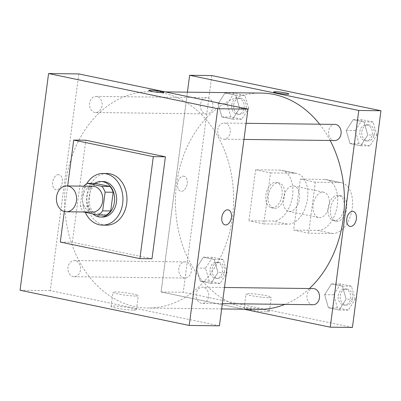 <?xml version="1.0" encoding="UTF-8"?>
<svg xmlns="http://www.w3.org/2000/svg" width="401" height="401" viewBox="0 0 401 401"><rect width="100%" height="100%" fill="white"/><g stroke="black" fill="none" stroke-linecap="round" stroke-linejoin="round"><path stroke-width="0.3" stroke-dasharray="2 1.5" d="M92.536 212.089A12.912 10.09 90.7 0 1 82.746 197.107A12.912 10.09 90.7 0 1 92.852 186.259M106.165 215.131L91.568 212.094A17.343 13.549 90.7 0 1 88.33 206.294L90.791 187.593L82.731 187.498A17.343 13.549 90.7 0 1 83.809 186.149M82.731 187.498L80.27 206.194A17.343 13.549 90.7 0 0 83.493 211.979M88.33 206.294L80.27 206.194M90.791 187.593A17.343 13.549 90.7 0 1 95.343 183.412M94.606 183.407A17.759 13.875 -89.3 0 0 92.867 213.944M102.551 217.056A17.759 13.875 90.7 0 1 89.087 196.45A17.759 13.875 90.7 0 1 102.987 181.543M91.568 212.094L83.508 211.999M85.303 212.37A25.829 20.18 90.7 0 1 82.872 195.157A25.829 20.18 90.7 0 1 86.827 183.588M106.481 225.177A25.829 20.18 90.7 0 1 86.902 195.207A25.829 20.18 90.7 0 1 107.117 173.523M64.315 211.477L67.674 185.949M151.979 258.765L72.375 242.209L60.285 242.059M72.375 242.209L85.804 140.23M75.278 260.665A8.07 6.306 -89.3 0 0 74.33 260.56A8.07 6.306 -89.3 0 0 67.924 268.555A8.07 6.306 -89.3 0 0 74.13 276.705A8.07 6.306 -89.3 0 0 80.511 269.322A8.07 6.306 -89.3 0 0 75.278 260.665M96.897 96.481A8.07 6.306 -89.3 0 0 95.944 96.375A8.07 6.306 -89.3 0 0 89.538 104.37A8.07 6.306 -89.3 0 0 95.744 112.516A8.07 6.306 -89.3 0 0 102.125 105.132A8.07 6.306 -89.3 0 0 96.897 96.481M217.783 129.809A8.07 6.306 90.7 0 1 224.104 123.032A8.07 6.306 90.7 0 1 230.309 131.182A8.07 6.306 90.7 0 1 223.903 139.177A8.07 6.306 90.7 0 1 217.783 129.809M78.807 73.924L50.275 290.63L219.427 325.812M203.437 287.322A8.07 6.306 -89.3 0 0 202.485 287.216A8.07 6.306 -89.3 0 0 196.079 295.211A8.07 6.306 -89.3 0 0 202.289 303.362A8.07 6.306 -89.3 0 0 208.665 295.978A8.07 6.306 -89.3 0 0 203.437 287.322M163.172 93.107A108.16 84.506 -89.3 0 0 150.445 91.719A108.16 84.506 -89.3 0 0 64.616 198.831A108.16 84.506 -89.3 0 0 147.789 308.018A108.16 84.506 -89.3 0 0 233.272 209.081A108.16 84.506 -89.3 0 0 163.172 93.107M58.486 174.62A7.669 4.732 101.8 0 0 52.772 181.678A7.669 4.732 101.8 0 0 55.924 189.698A7.669 4.732 101.8 0 0 62.12 183.152A7.669 4.732 101.8 0 0 59.047 174.681A7.669 4.732 101.8 0 0 58.486 174.62A7.669 4.732 -78.2 0 1 59.052 174.681A7.669 4.732 -78.2 0 1 62.12 183.152A7.669 4.732 -78.2 0 1 55.929 189.698A7.669 4.732 -78.2 0 1 52.772 181.678A7.669 4.732 -78.2 0 1 58.486 174.62M50.275 290.63L20.05 290.254M133.608 310.128A12.772 1.203 7.5 0 0 136.43 309.752A12.772 1.203 7.5 0 0 123.924 306.89A12.772 1.203 7.5 0 0 111.107 306.419A12.772 1.203 7.5 0 0 119.468 308.665A12.772 1.203 7.5 0 0 133.608 310.128M135.463 296.033A12.772 1.203 -172.5 0 1 121.323 294.565A12.772 1.203 -172.5 0 1 112.962 292.319A12.772 1.203 -172.5 0 1 125.784 292.795A12.772 1.203 -172.5 0 1 138.285 295.652A12.772 1.203 -172.5 0 1 135.463 296.033M148.726 90.431L148.726 90.431A7.669 0.722 7.5 0 0 156.235 92.15A7.669 0.722 7.5 0 0 163.929 92.43L163.929 92.43M228.199 209.868L228.199 209.868A7.669 4.732 101.8 0 0 222.004 216.41A7.669 4.732 101.8 0 0 225.076 224.881L225.076 224.881M319.642 124.21A108.16 84.506 90.7 0 1 330.153 140.48M309.412 288.535A108.16 84.506 90.7 0 1 284.875 304.374M258.615 309.382A108.16 84.506 90.7 0 1 176.61 183.899A108.16 84.506 90.7 0 1 261.277 93.077M186.109 262.028A8.07 6.306 -89.3 0 0 185.157 261.923A8.07 6.306 -89.3 0 0 178.751 269.918A8.07 6.306 -89.3 0 0 184.961 278.063A8.07 6.306 -89.3 0 0 191.277 271.287A8.07 6.306 -89.3 0 0 186.109 262.028M334.73 140.54A8.07 6.306 90.7 0 1 328.609 131.172A8.07 6.306 90.7 0 1 334.93 124.395M207.723 97.844A8.07 6.306 90.7 0 1 212.956 106.496A8.07 6.306 90.7 0 1 206.575 113.879A8.07 6.306 90.7 0 1 200.455 104.516A8.07 6.306 90.7 0 1 206.771 97.739A8.07 6.306 90.7 0 1 207.723 97.844M313.116 304.725A8.07 6.306 90.7 0 1 306.996 295.357A8.07 6.306 90.7 0 1 313.316 288.58M161.102 291.988L187.412 92.17L161.102 291.988L243.843 309.201L161.102 291.988L183.267 292.264L352.419 327.447M227.061 272.62L223.252 259.547L212.48 257.307L205.523 268.139L209.332 281.211L220.104 283.452L227.061 272.62L217.994 272.51L214.184 259.437L203.412 257.196L196.455 268.028L200.264 281.096L211.036 283.337L217.994 272.51L214.184 259.437L203.412 257.196L196.455 268.028L200.264 281.096L211.036 283.337L217.994 272.51M210.074 269.086A8.07 6.306 90.7 0 1 216.39 262.309A8.07 6.306 90.7 0 1 222.595 270.454A8.07 6.306 90.7 0 1 216.194 278.449A8.07 6.306 90.7 0 1 210.074 269.086M223.252 259.547L214.184 259.437M212.48 257.307L203.412 257.196M205.523 268.139L196.455 268.028M209.332 281.211L200.264 281.096M220.104 283.452L211.036 283.337M212.089 269.111A8.07 6.306 90.7 0 1 218.405 262.334A8.07 6.306 90.7 0 1 224.61 270.48A8.07 6.306 90.7 0 1 218.209 278.474A8.07 6.306 90.7 0 1 212.089 269.111M355.221 299.276L351.406 286.209L340.634 283.968L333.677 294.795L337.492 307.868L348.258 310.108L355.221 299.276L346.153 299.166L342.339 286.093L331.567 283.853L324.609 294.685L328.419 307.757L339.191 309.998L346.153 299.166L342.339 286.093L331.567 283.853L324.609 294.685L328.419 307.757L339.191 309.998L346.153 299.166M338.228 295.743A8.07 6.306 90.7 0 1 344.549 288.966A8.07 6.306 90.7 0 1 350.755 297.116A8.07 6.306 90.7 0 1 344.349 305.106A8.07 6.306 90.7 0 1 338.228 295.743M351.406 286.209L342.339 286.093M340.634 283.968L331.567 283.853M333.677 294.795L324.609 294.685M337.492 307.868L328.419 307.757M348.258 310.108L339.191 309.998M340.243 295.768A8.07 6.306 90.7 0 1 346.564 288.991A8.07 6.306 90.7 0 1 352.77 297.141A8.07 6.306 90.7 0 1 346.364 305.131A8.07 6.306 90.7 0 1 340.243 295.768M248.68 108.435L244.866 95.363L234.094 93.122L227.136 103.954L230.946 117.022L241.718 119.262L248.68 108.435L239.613 108.32L235.798 95.253L225.026 93.012L218.069 103.844L221.878 116.912L232.65 119.152L239.613 108.32L235.798 95.253L225.026 93.012L218.069 103.844L221.878 116.912L232.65 119.152L239.613 108.32M231.688 104.902A8.07 6.306 90.7 0 1 238.009 98.125A8.07 6.306 90.7 0 1 244.214 106.27A8.07 6.306 90.7 0 1 237.808 114.265A8.07 6.306 90.7 0 1 231.688 104.902M244.866 95.363L235.798 95.253M234.094 93.122L225.026 93.012M227.136 103.954L218.069 103.844M230.946 117.022L221.878 116.912M241.718 119.262L232.65 119.152M233.703 104.927A8.07 6.306 90.7 0 1 240.024 98.15A8.07 6.306 90.7 0 1 246.229 106.295A8.07 6.306 90.7 0 1 239.823 114.29A8.07 6.306 90.7 0 1 233.703 104.927M376.835 135.092L373.02 122.019L362.253 119.779L355.291 130.611L359.106 143.683L369.877 145.924L376.835 135.092L367.767 134.982L363.953 121.909L353.186 119.668L346.223 130.5L350.038 143.568L360.81 145.809L367.767 134.982L363.953 121.909L353.186 119.668L346.223 130.5L350.038 143.568L360.81 145.809L367.767 134.982M359.842 131.558A8.07 6.306 90.7 0 1 366.163 124.781A8.07 6.306 90.7 0 1 372.369 132.931A8.07 6.306 90.7 0 1 365.963 140.921A8.07 6.306 90.7 0 1 359.842 131.558M373.02 122.019L363.953 121.909M362.253 119.779L353.186 119.668M355.291 130.611L346.223 130.5M359.106 143.683L350.038 143.568M369.877 145.924L360.81 145.809M361.857 131.583A8.07 6.306 90.7 0 1 368.178 124.806A8.07 6.306 90.7 0 1 374.384 132.952A8.07 6.306 90.7 0 1 367.978 140.946A8.07 6.306 90.7 0 1 361.857 131.583M183.417 176.159A7.669 4.732 -78.2 0 1 183.984 176.219A7.669 4.732 -78.2 0 1 187.056 184.691A7.669 4.732 -78.2 0 1 180.861 191.232A7.669 4.732 -78.2 0 1 177.708 183.212A7.669 4.732 -78.2 0 1 183.417 176.159A7.669 4.732 101.8 0 0 177.703 183.212A7.669 4.732 101.8 0 0 180.861 191.232A7.669 4.732 101.8 0 0 187.051 184.691A7.669 4.732 101.8 0 0 183.984 176.219A7.669 4.732 101.8 0 0 183.417 176.154M211.798 75.558L183.267 292.264M266.6 311.767A12.772 1.203 7.5 0 0 269.422 311.387A12.772 1.203 7.5 0 0 256.921 308.529A12.772 1.203 7.5 0 0 244.099 308.053A12.772 1.203 7.5 0 0 252.46 310.299A12.772 1.203 7.5 0 0 266.6 311.767M268.459 297.667A12.772 1.203 -172.5 0 1 254.314 296.199A12.772 1.203 -172.5 0 1 245.958 293.953A12.772 1.203 -172.5 0 1 258.775 294.429A12.772 1.203 -172.5 0 1 271.282 297.286A12.772 1.203 -172.5 0 1 268.459 297.667M353.136 211.402L353.131 211.402A7.669 4.732 101.8 0 0 346.94 217.949A7.669 4.732 101.8 0 0 350.008 226.42L350.013 226.42M273.657 91.969L273.657 91.964A7.669 0.722 7.5 0 0 273.657 91.969A7.669 0.722 7.5 0 0 281.166 93.684A7.669 0.722 7.5 0 0 288.865 93.969L288.865 93.969M315.316 182.219L300.389 179.112L293.677 230.104L308.605 233.207L332.785 233.502A25.829 15.94 101.8 0 0 352.033 209.733A25.829 15.94 101.8 0 0 341.401 182.721A25.829 15.94 101.8 0 0 339.497 182.515L315.316 182.219L308.605 233.207M255.617 169.798L270.54 172.906L263.828 223.893L248.901 220.791L273.086 221.086A25.829 15.94 101.8 0 0 292.329 197.317A25.829 15.94 101.8 0 0 281.702 170.305A25.829 15.94 101.8 0 0 279.798 170.099L255.617 169.798L248.901 220.791M299.427 198.796A12.912 7.97 101.8 0 0 293.993 186.054A12.912 7.97 101.8 0 0 283.562 197.071A12.912 7.97 101.8 0 0 288.735 211.342A12.912 7.97 101.8 0 0 299.427 198.796M270.54 172.906L294.72 173.202A25.829 15.94 -78.2 0 1 296.625 173.407A25.829 15.94 -78.2 0 1 307.256 200.42A25.829 15.94 -78.2 0 1 288.008 224.189L273.086 221.086M263.828 223.893L288.008 224.189M329.276 205.006A12.912 7.97 101.8 0 0 323.848 192.259A12.912 7.97 101.8 0 0 313.412 203.282A12.912 7.97 101.8 0 0 318.584 217.548A12.912 7.97 101.8 0 0 329.276 205.006M332.785 233.502L317.858 230.4L293.677 230.104M317.858 230.4A25.829 15.94 101.8 0 0 337.106 206.63A25.829 15.94 101.8 0 0 326.474 179.618A25.829 15.94 101.8 0 0 324.574 179.412L300.389 179.112M284.499 195.693A12.912 7.97 101.8 0 0 279.071 182.946A12.912 7.97 101.8 0 0 268.64 193.969A12.912 7.97 101.8 0 0 273.808 208.234A12.912 7.97 101.8 0 0 284.499 195.693M282.013 195.172A12.912 7.97 101.8 0 0 276.585 182.43A12.912 7.97 101.8 0 0 266.149 193.452A12.912 7.97 101.8 0 0 271.322 207.718A12.912 7.97 101.8 0 0 282.013 195.172M328.078 207.913A12.912 7.97 101.8 0 0 333.512 220.655A12.912 7.97 101.8 0 0 343.943 209.633A12.912 7.97 101.8 0 0 338.77 195.367A12.912 7.97 101.8 0 0 328.078 207.913M330.569 208.43A12.912 7.97 -78.2 0 1 341.256 195.883A12.912 7.97 -78.2 0 1 346.429 210.149A12.912 7.97 -78.2 0 1 335.998 221.172A12.912 7.97 -78.2 0 1 330.569 208.43M294.72 173.202L279.798 170.099M339.497 182.515L324.574 179.412M136.43 309.752L138.285 295.652M111.107 306.419L112.962 292.319M165.217 91.899L150.445 91.719M221.648 308.93L147.789 308.018M74.13 276.705L184.961 278.063M74.33 260.56L185.157 261.923M246.089 123.302L224.104 123.032M243.963 139.423L223.903 139.177M206.771 97.739L95.944 96.375M206.575 113.879L95.744 112.516M224.47 287.487L202.485 287.216M222.349 303.607L202.289 303.362M218.405 262.334L216.39 262.309M218.209 278.474L216.194 278.449M346.564 288.991L344.549 288.966M346.364 305.131L344.349 305.106M240.024 98.15L238.009 98.125M239.823 114.29L237.808 114.265M368.178 124.806L366.163 124.781M367.978 140.946L365.963 140.921M269.422 311.387L271.282 297.286M244.099 308.053L245.958 293.953M288.735 211.342L318.584 217.548M293.993 186.054L323.848 192.259M271.322 207.718L273.808 208.234M276.585 182.43L279.071 182.946M341.256 195.883L338.77 195.367M335.998 221.172L333.512 220.655M296.625 173.407L281.702 170.305M341.401 182.721L326.474 179.618"/><path stroke-width="0.6" d="M56.551 196.781A12.912 10.09 90.7 0 1 66.656 185.939A12.912 10.09 90.7 0 1 76.586 198.976A12.912 10.09 90.7 0 1 66.34 211.768A12.912 10.09 90.7 0 1 56.551 196.781M66.656 185.939L92.852 186.259A12.912 10.09 90.7 0 1 102.786 199.297A12.912 10.09 90.7 0 1 92.536 212.089L66.34 211.768M83.493 211.979A17.343 13.549 90.7 0 0 83.508 211.999L98.105 215.031A17.343 13.549 90.7 0 0 102.656 210.851L105.117 192.154A17.343 13.549 90.7 0 0 101.879 186.35L87.283 183.317A17.343 13.549 90.7 0 0 83.809 186.149M101.879 186.35L109.939 186.45L95.343 183.412L87.283 183.317M109.939 186.45A17.343 13.549 90.7 0 1 113.177 192.249L105.117 192.154M98.105 215.031L106.165 215.131A17.343 13.549 90.7 0 0 110.716 210.951L113.177 192.249M92.867 213.944A17.759 13.875 -89.3 0 0 100.536 217.031A17.759 13.875 -89.3 0 0 114.571 200.786A17.759 13.875 -89.3 0 0 103.062 181.748A17.759 13.875 -89.3 0 0 100.972 181.518A17.759 13.875 -89.3 0 0 94.606 183.407M100.972 181.518L102.987 181.543A17.759 13.875 90.7 0 1 105.077 181.768A17.759 13.875 90.7 0 1 116.586 200.811A17.759 13.875 90.7 0 1 102.551 217.056L100.536 217.031M110.716 210.951L102.656 210.851M86.827 183.588A25.829 20.18 90.7 0 1 103.087 173.473A25.829 20.18 90.7 0 1 122.947 199.548A25.829 20.18 90.7 0 1 102.45 225.126A25.829 20.18 90.7 0 1 85.303 212.37M103.087 173.473L107.117 173.523A25.829 20.18 90.7 0 1 126.977 199.598A25.829 20.18 90.7 0 1 106.481 225.177L102.45 225.126M67.674 185.949L73.714 140.079L153.312 156.636L139.889 258.615L60.285 242.059L64.315 211.477M73.714 140.079L85.804 140.23L165.402 156.786L151.979 258.765L139.889 258.615M20.05 290.254L189.202 325.442L217.733 108.736L48.581 73.553L20.05 290.254M161.112 91.488A7.669 0.722 -172.5 0 1 163.929 92.43A7.669 0.722 -172.5 0 1 156.235 92.145A7.669 0.722 -172.5 0 1 148.726 90.431A7.669 0.722 -172.5 0 1 153.097 90.35A7.669 0.722 -172.5 0 1 161.112 91.488M189.202 325.442L219.427 325.812L247.958 109.107L78.807 73.924L48.581 73.553M247.958 109.107L217.733 108.736M225.076 224.881A7.669 4.732 101.8 0 0 225.643 224.941A7.669 4.732 -78.2 0 1 225.076 224.881A7.669 4.732 -78.2 0 1 222.009 216.41A7.669 4.732 -78.2 0 1 228.199 209.868A7.669 4.732 -78.2 0 1 231.357 217.888A7.669 4.732 -78.2 0 1 225.643 224.941A7.669 4.732 101.8 0 0 231.352 217.883A7.669 4.732 101.8 0 0 228.199 209.868M165.402 156.786L153.312 156.636M163.929 92.43A7.669 0.722 7.5 0 0 161.112 91.493A7.669 0.722 7.5 0 0 153.102 90.35A7.669 0.722 7.5 0 0 148.726 90.431M165.217 91.899L261.277 93.077A108.16 84.506 90.7 0 1 273.998 94.471A108.16 84.506 90.7 0 1 319.642 124.21M330.153 140.48A108.16 84.506 90.7 0 1 309.412 288.535M284.875 304.374A108.16 84.506 90.7 0 1 258.615 309.382L221.648 308.93M246.089 123.302L334.93 124.395A8.07 6.306 90.7 0 1 341.136 132.546A8.07 6.306 90.7 0 1 334.73 140.54L243.963 139.423M224.47 287.487L313.316 288.58A8.07 6.306 90.7 0 1 314.264 288.685A8.07 6.306 90.7 0 1 319.497 297.341A8.07 6.306 90.7 0 1 313.116 304.725L222.349 303.607M380.95 110.746L352.419 327.447L330.254 327.176L243.843 309.201L330.254 327.176L358.785 110.47L189.633 75.288L187.412 92.17L189.633 75.288L211.798 75.558L380.95 110.746L358.785 110.47L189.633 75.288M350.008 226.42A7.669 4.732 101.8 0 0 350.574 226.48A7.669 4.732 -78.2 0 1 350.013 226.42A7.669 4.732 -78.2 0 1 346.94 217.949A7.669 4.732 -78.2 0 1 353.136 211.402A7.669 4.732 -78.2 0 1 356.288 219.422A7.669 4.732 -78.2 0 1 350.574 226.48A7.669 4.732 101.8 0 0 356.288 219.422A7.669 4.732 101.8 0 0 353.131 211.402M330.254 327.176L358.785 110.47M288.865 93.969A7.669 0.722 7.5 0 0 286.048 93.027A7.669 0.722 -172.5 0 1 288.865 93.964A7.669 0.722 -172.5 0 1 281.166 93.684A7.669 0.722 -172.5 0 1 273.657 91.964A7.669 0.722 -172.5 0 1 278.033 91.884A7.669 0.722 -172.5 0 1 286.048 93.027A7.669 0.722 7.5 0 0 278.038 91.889A7.669 0.722 7.5 0 0 273.657 91.964"/></g></svg>
